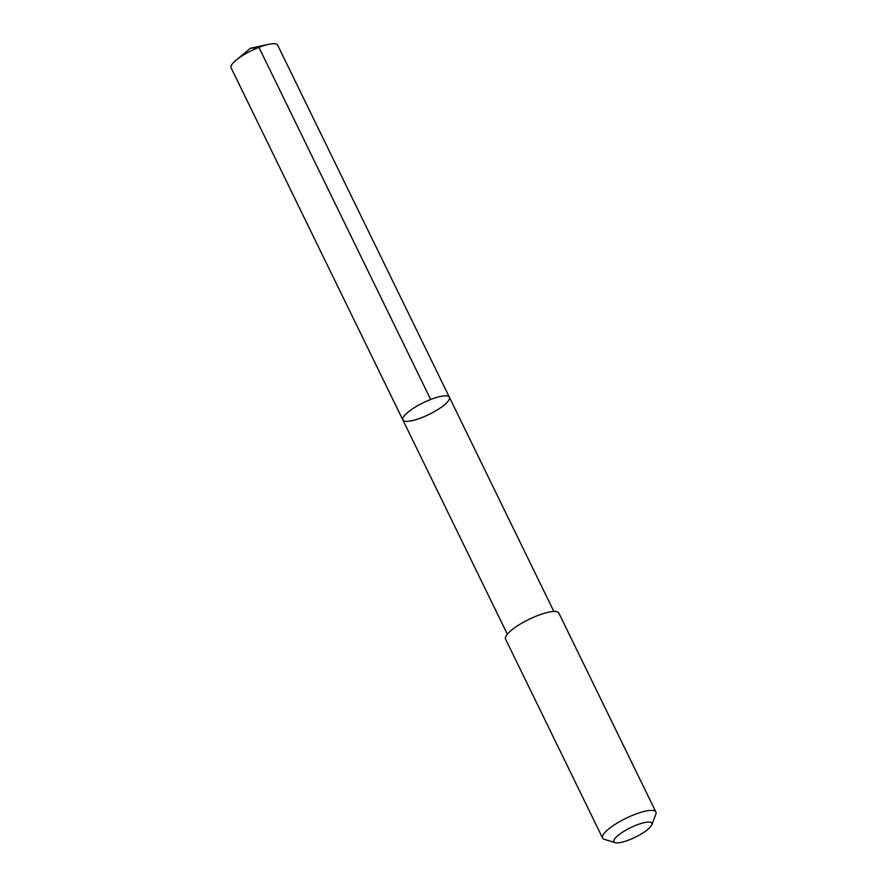 <?xml version="1.0" encoding="UTF-8"?>
<svg xmlns="http://www.w3.org/2000/svg" width="887" height="887" viewBox="0 0 887 887"><rect width="100%" height="100%" fill="white"/><g stroke="black" fill="none" stroke-linecap="round" stroke-linejoin="round"><path stroke-width="1.33" d="M429.785 414.063A25.889 6.531 -26 0 1 402.853 419.95A25.889 6.531 -26 0 1 423.265 402.731A25.889 6.531 -26 0 1 449.387 397.243A25.889 6.531 -26 0 1 429.785 414.063M277.653 45.126A25.889 6.531 154 0 0 268.584 44.35A25.889 6.531 154 0 0 250.722 51.002A25.889 6.531 154 0 0 236.086 60.205A25.889 6.531 154 0 0 231.108 67.822L402.853 419.95A25.889 6.531 -26 0 1 423.265 402.731A25.889 6.531 -26 0 1 449.387 397.243L277.653 45.126M651.779 824.788L655.826 814.222A29.659 7.473 154 0 0 655.892 812.026L558.865 613.105A29.659 7.473 154 0 0 528.009 619.847A29.659 7.473 154 0 0 505.557 639.106L602.572 838.027A29.659 7.473 154 0 0 604.346 839.335L615.168 842.65A21.1 5.322 154 0 0 635.192 837.25A21.1 5.322 154 0 0 651.779 824.788A21.1 5.322 154 0 0 629.881 828.014A21.1 5.322 154 0 0 615.168 842.65M655.892 812.026A29.659 7.473 154 0 0 625.036 818.768A29.659 7.473 154 0 0 602.572 838.027M430.672 399.483L258.937 47.355L250.389 48.275L236.086 60.205M250.389 48.275L268.584 44.35M553.876 611.487L449.387 397.243M507.342 634.172L402.853 419.95"/></g></svg>
